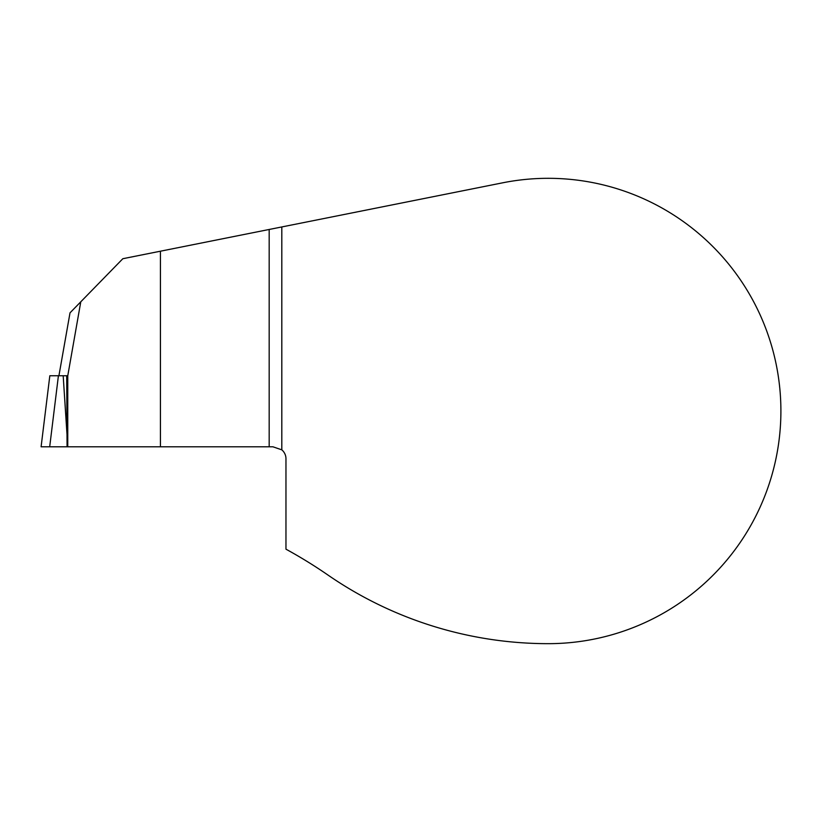 <?xml version="1.0" encoding="UTF-8"?>
<svg xmlns="http://www.w3.org/2000/svg" width="822" height="822" viewBox="0 0 822 822"><rect width="100%" height="100%" fill="white"/><g stroke="black" fill="none" stroke-linecap="round" stroke-linejoin="round"><path stroke-width="1.23" d="M285.964 458.717L285.964 549.178A477.294 477.294 0 0 1 327.999 575.071A387.799 387.799 0 0 0 548.223 643.667A232.677 232.677 0 0 0 779.77 388.076A232.677 232.677 0 0 0 502.632 182.823L160.424 251.203L160.424 446.788L272.914 446.788L281.812 449.84A12.515 11.929 180 0 1 285.964 458.717M160.424 251.203L122.838 258.714L70.014 312.843L58.917 375.746M66.716 375.746L67.065 446.788L41.1 446.788L49.823 375.746L66.716 375.746M80.782 301.808L67.764 375.788L66.705 375.788M67.764 375.788L67.764 446.788L67.065 446.788M160.424 446.788L67.764 446.788M269.174 229.472L269.174 446.788L41.11 446.788L49.69 446.788L58.413 375.746M281.812 449.84L281.812 226.944M63.181 375.746L67.003 434.489M49.823 375.746L41.1 446.788"/></g></svg>
